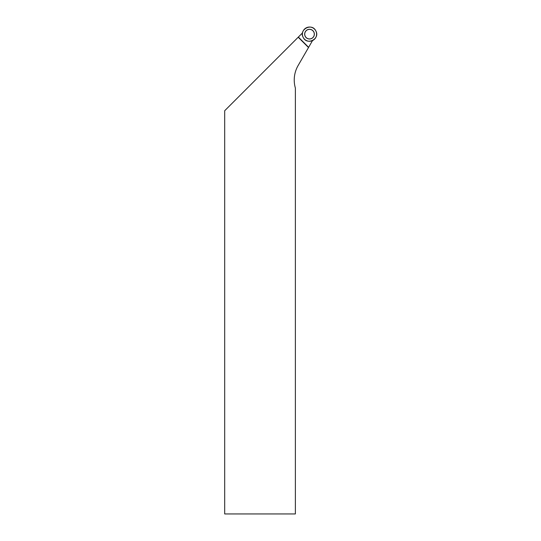 <?xml version="1.0" encoding="UTF-8"?>
<svg xmlns="http://www.w3.org/2000/svg" width="541" height="541" viewBox="0 0 541 541"><rect width="100%" height="100%" fill="white"/><g stroke="black" fill="none" stroke-linecap="round" stroke-linejoin="round"><path stroke-width="0.81" d="M315.775 30.803A7.101 7.101 0 0 1 309.276 41.251A7.101 7.101 0 0 1 303.481 30.397A7.101 7.101 0 0 1 315.775 30.803C320.482 38.681 307.18 45.789 303.244 37.498C298.537 29.62 311.846 22.512 315.775 30.803M312.935 30.722A4.842 4.842 0 0 0 306.084 30.722A4.842 4.842 0 0 0 306.084 37.579A4.842 4.842 0 0 0 312.935 37.579A4.842 4.842 0 0 0 312.935 30.722M298.199 37.228L224.691 110.736L224.691 513.95L295.372 513.95L295.372 88.061A28.984 28.984 0 0 1 298.118 65.529L308.512 47.54L298.199 37.228L302.52 32.906M309.513 29.363A4.788 4.788 0 0 0 305.367 36.545A4.788 4.788 0 0 0 313.658 36.545A4.788 4.788 0 0 0 309.513 29.363M308.512 47.54L312.522 40.582M308.627 47.331L298.361 37.065"/></g></svg>
